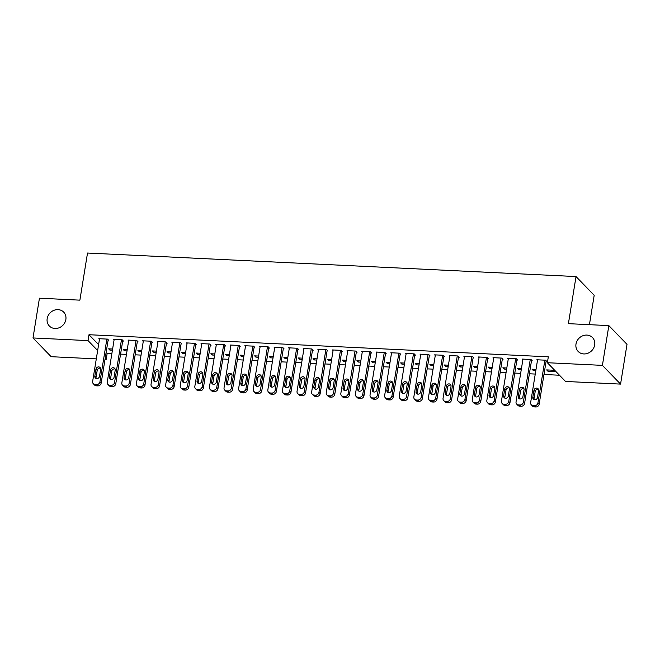 <?xml version="1.0" encoding="UTF-8"?>
<svg xmlns="http://www.w3.org/2000/svg" width="660" height="660" viewBox="0 0 660 660"><rect width="100%" height="100%" fill="white"/><g stroke="black" fill="none" stroke-linecap="round" stroke-linejoin="round"><path stroke-width="0.99" d="M65.86 319.514A9.974 8.893 135.9 0 1 59.087 327.789A9.974 8.893 135.9 0 1 49.351 325.999A9.974 8.893 135.9 0 1 47.173 318.615A9.974 8.893 135.9 0 1 53.938 310.332A9.974 8.893 135.9 0 1 63.682 312.122A9.974 8.893 135.9 0 1 65.86 319.514M594.677 344.965A9.974 8.893 135.9 0 1 587.903 353.24A9.974 8.893 135.9 0 1 578.168 351.458A9.974 8.893 135.9 0 1 575.99 344.066A9.974 8.893 135.9 0 1 582.755 335.783A9.974 8.893 135.9 0 1 592.498 337.573A9.974 8.893 135.9 0 1 594.677 344.965M106.136 352.415L107.151 353.463L111.854 353.686M120.574 354.106L126.456 354.387M135.176 354.808L141.05 355.096M149.77 355.509L155.653 355.798M164.373 356.218L170.255 356.499M178.975 356.92L184.858 357.2M193.578 357.621L199.452 357.901M208.172 358.322L214.054 358.603M222.775 359.024L228.657 359.312M237.377 359.725L243.251 360.013M251.98 360.434L257.854 360.715M266.574 361.135L272.456 361.416M281.176 361.837L287.059 362.117M295.779 362.538L301.653 362.818M310.373 363.239L316.255 363.528M324.976 363.949L330.858 364.229M339.578 364.65L345.46 364.93M354.181 365.351L360.055 365.632M368.775 366.052L374.657 366.333M383.377 366.754L389.26 367.042M397.98 367.455L403.854 367.744M412.574 368.164L418.457 368.445M427.177 368.866L433.059 369.146M441.779 369.567L447.661 369.847M456.382 370.268L462.256 370.549M470.976 370.969L476.858 371.258M485.579 371.679L491.461 371.959M500.181 372.38L506.055 372.661M514.775 373.082L520.658 373.362M529.378 373.783L535.26 374.063M543.98 374.484L559.49 375.235M107.151 353.463L106.194 359.353L105.022 359.296M96.302 358.875L51.15 356.697L33 337.961L88.044 340.609L97.647 350.526M589.429 324.679L594.19 295.292L576.031 276.557L87.516 253.036L79.885 300.151L39.435 298.204L33 337.961M576.031 276.557L568.4 323.664L608.85 325.611L627 344.355L620.565 384.103L565.521 381.455L547.363 362.719L602.407 365.368L620.565 384.103M127.017 350.914L124.468 350.79L123.247 349.528L127.207 349.717M122.686 341.047L123.42 341.088L122.191 339.817L113.429 339.397L114.064 340.048M156.214 352.325L153.673 352.201L152.444 350.93L156.412 351.12M151.891 342.457L152.617 342.49L151.396 341.228L142.634 340.799L143.261 341.451M185.419 353.727L182.869 353.603L181.648 352.341L185.608 352.531M181.087 343.86L181.822 343.893L180.593 342.631L171.831 342.21L172.466 342.862M214.615 355.129L212.075 355.014L210.845 353.743L214.813 353.933M210.292 345.271L211.018 345.304L209.789 344.033L201.036 343.612L201.663 344.264M243.821 356.54L241.271 356.416L240.05 355.146L244.01 355.344M239.489 346.673L240.224 346.706L238.994 345.444L230.233 345.023L230.868 345.667M273.017 357.943L270.476 357.819L269.247 356.557L273.215 356.746M268.694 348.076L269.42 348.109L268.191 346.846L259.438 346.426L260.065 347.077M302.222 359.345L299.673 359.23L298.444 357.959L302.412 358.149M297.891 349.486L298.617 349.519L297.396 348.249L288.635 347.828L289.262 348.48M331.419 360.756L328.878 360.632L327.649 359.362L331.617 359.56M327.088 350.889L327.822 350.922L326.593 349.66L317.831 349.239L318.466 349.882M360.616 362.159L358.075 362.035L356.846 360.772L360.814 360.962M356.293 352.291L357.019 352.333L355.798 351.062L347.036 350.641L347.663 351.293M389.821 363.561L387.272 363.445L386.05 362.175L390.01 362.365M385.489 353.702L386.224 353.735L384.995 352.465L376.233 352.044L376.868 352.696M419.017 364.972L416.476 364.848L415.247 363.586L419.215 363.775M414.695 355.105L415.421 355.138L414.2 353.875L405.438 353.455L406.065 354.106M448.222 366.374L445.673 366.25L444.452 364.988L448.412 365.178M443.891 356.507L444.626 356.548L443.396 355.278L434.635 354.857L435.27 355.509M477.419 367.785L474.878 367.661L473.649 366.391L477.617 366.58M473.096 357.918L473.822 357.951L472.593 356.689L463.84 356.26L464.467 356.911M506.624 369.188L504.075 369.064L502.854 367.801L506.814 367.991M502.293 359.32L503.027 359.353L501.798 358.091L493.036 357.671L493.663 358.322M535.821 370.59L533.28 370.466L532.051 369.204L536.019 369.394M531.498 360.723L532.224 360.764L530.995 359.494L522.241 359.073L522.868 359.725M547.363 362.719L548.32 356.829L88.993 334.719L98.604 344.635M546.092 361.433L546.827 361.465L545.597 360.195L536.836 359.774L537.471 360.426M555.934 371.563L547.874 371.176L546.653 369.905L554.705 370.293M516.895 360.022L517.621 360.063L516.4 358.792L507.639 358.372L508.266 359.024M521.218 369.889L518.678 369.765L517.448 368.503L521.416 368.692M487.69 358.619L488.425 358.652L487.195 357.39L478.434 356.969L479.069 357.613M492.022 368.486L489.472 368.362L488.252 367.092L492.212 367.29M458.494 357.217L459.22 357.25L457.999 355.979L449.237 355.558L449.864 356.21M462.817 367.075L460.276 366.96L459.046 365.689L463.015 365.879M429.289 355.806L430.023 355.839L428.794 354.577L420.032 354.156L420.667 354.808M433.62 365.673L431.079 365.549L429.85 364.287L433.818 364.477M400.092 354.403L400.826 354.436L399.597 353.174L390.835 352.753L391.462 353.397M404.423 364.27L401.874 364.147L400.645 362.876L404.613 363.066M370.895 352.993L371.621 353.034L370.392 351.763L361.639 351.343L362.266 351.995M375.218 362.86L372.677 362.736L371.448 361.474L375.416 361.663M341.69 351.59L342.424 351.623L341.195 350.361L332.434 349.94L333.069 350.592M346.022 361.457L343.472 361.334L342.251 360.071L346.211 360.261M312.493 350.188L313.219 350.221L311.998 348.959L303.237 348.529L303.864 349.181M316.816 360.055L314.275 359.931L313.046 358.661L317.014 358.85M283.288 348.777L284.023 348.818L282.793 347.548L274.032 347.127L274.667 347.779M287.62 358.644L285.07 358.52L283.849 357.258L287.81 357.448M254.092 347.374L254.818 347.408L253.597 346.145L244.835 345.724L245.462 346.376M258.415 357.241L255.874 357.118L254.644 355.855L258.613 356.045M224.887 345.972L225.621 346.005L224.392 344.734L215.63 344.314L216.265 344.965M229.218 355.839L226.677 355.715L225.448 354.445L229.408 354.635M195.69 344.561L196.416 344.602L195.195 343.332L186.433 342.911L187.06 343.563M200.021 354.428L197.472 354.304L196.243 353.042L200.211 353.232M166.493 343.159L167.219 343.192L165.99 341.929L157.237 341.509L157.864 342.161M170.816 353.026L168.275 352.902L167.046 351.632L171.014 351.829M137.288 341.756L138.023 341.789L136.793 340.519L128.032 340.098L128.659 340.75M141.619 351.615L139.07 351.499L137.841 350.229L141.809 350.419M108.091 340.346L108.817 340.387L107.588 339.116L98.835 338.695L99.462 339.347M112.414 350.212L109.873 350.089L108.644 348.826L112.612 349.016M105.179 358.298L106.194 359.353M608.85 325.611L602.407 365.368M88.993 334.719L88.044 340.609M548.072 369.971L547.874 371.176M533.47 369.27L533.28 370.466M518.867 368.569L518.678 369.765M504.273 367.867L504.075 369.064M489.67 367.166L489.472 368.362M475.068 366.465L474.878 367.661M460.474 365.755L460.276 366.96M445.871 365.054L445.673 366.25M431.269 364.353L431.079 365.549M416.666 363.652L416.476 364.848M402.072 362.95L401.874 364.147M387.469 362.241L387.272 363.445M372.867 361.54L372.677 362.736M358.273 360.838L358.075 362.035M343.67 360.137L343.472 361.334M329.068 359.436L328.878 360.632M314.465 358.735L314.275 359.931M299.871 358.025L299.673 359.23M285.268 357.324L285.07 358.52M270.666 356.623L270.476 357.819M256.063 355.921L255.874 357.118M241.469 355.22L241.271 356.416M226.867 354.511L226.677 355.715M212.264 353.81L212.075 355.014M197.67 353.108L197.472 354.304M183.067 352.407L182.869 353.603M168.465 351.706L168.275 352.902M153.862 351.004L153.673 352.201M139.268 350.295L139.07 351.499M124.666 349.594L124.468 350.79M110.063 348.892L109.873 350.089M544.871 360.162L537.949 402.889A3.118 2.78 -44.1 0 1 534.551 405.694L533.09 405.628A3.118 2.78 -44.1 0 1 530.648 402.542L537.57 359.815M531.325 404.852L532.554 406.114A3.118 2.78 135.9 0 0 534.319 406.89L535.78 406.964A3.118 2.78 135.9 0 0 539.17 404.159L546.191 360.814M537.496 397.526A2.491 2.228 135.9 0 1 533.362 399.151A2.491 2.228 135.9 0 1 532.818 397.303L533.965 390.233A2.491 2.228 135.9 0 1 538.634 390.456L537.496 397.526M534.121 399.638A2.491 2.228 135.9 0 1 534.047 398.566L535.194 391.504A2.491 2.228 135.9 0 1 538.56 389.383M530.269 359.461L523.347 402.188A3.118 2.78 -44.1 0 1 519.948 404.992L518.488 404.918A3.118 2.78 -44.1 0 1 516.046 401.833L522.967 359.106M516.731 404.143L517.952 405.413A3.118 2.78 135.9 0 0 519.717 406.189L521.177 406.255A3.118 2.78 135.9 0 0 524.576 403.458L531.597 360.112M522.893 396.825A2.491 2.228 135.9 0 1 518.224 396.602L519.362 389.532A2.491 2.228 135.9 0 1 523.495 387.907A2.491 2.228 135.9 0 1 524.04 389.755L522.893 396.825M519.527 398.937A2.491 2.228 135.9 0 1 519.445 397.864L520.591 390.794A2.491 2.228 135.9 0 1 523.957 388.682M515.666 358.76L508.744 401.486A3.118 2.78 -44.1 0 1 505.354 404.291L503.893 404.217A3.118 2.78 -44.1 0 1 501.443 401.132L508.365 358.405M502.128 403.441L503.357 404.712A3.118 2.78 135.9 0 0 505.114 405.487L506.575 405.553A3.118 2.78 135.9 0 0 509.974 402.748L516.994 359.411M508.291 396.124A2.491 2.228 135.9 0 1 503.621 395.893L504.768 388.831A2.491 2.228 135.9 0 1 509.438 389.053L508.291 396.124M504.925 398.236A2.491 2.228 135.9 0 1 504.842 397.163L505.989 390.093A2.491 2.228 135.9 0 1 509.355 387.981M501.064 358.058L494.15 400.785A3.118 2.78 -44.1 0 1 490.751 403.59L489.291 403.516A3.118 2.78 -44.1 0 1 486.849 400.43L493.771 357.703M487.526 402.74L488.755 404.002A3.118 2.78 135.9 0 0 490.52 404.786L491.981 404.852A3.118 2.78 135.9 0 0 495.371 402.047L502.392 358.702M493.688 395.423A2.491 2.228 135.9 0 1 489.019 395.191L490.165 388.129A2.491 2.228 135.9 0 1 494.835 388.352L493.688 395.423M490.322 397.534A2.491 2.228 135.9 0 1 490.248 396.462L491.386 389.392A2.491 2.228 135.9 0 1 494.761 387.28M486.469 357.349L479.548 400.075A3.118 2.78 -44.1 0 1 476.149 402.88L474.688 402.814A3.118 2.78 -44.1 0 1 472.246 399.729L479.168 357.002M472.931 402.039L474.152 403.301A3.118 2.78 135.9 0 0 475.918 404.077L477.378 404.151A3.118 2.78 135.9 0 0 480.777 401.346L487.789 358M479.094 394.713A2.491 2.228 135.9 0 1 474.961 396.338A2.491 2.228 135.9 0 1 474.416 394.49L475.563 387.42A2.491 2.228 135.9 0 1 480.233 387.651L479.094 394.713M475.728 396.833A2.491 2.228 135.9 0 1 475.645 395.761L476.792 388.69A2.491 2.228 135.9 0 1 480.158 386.578M471.867 356.647L464.945 399.374A3.118 2.78 -44.1 0 1 461.546 402.179L460.086 402.113A3.118 2.78 -44.1 0 1 457.644 399.028L464.566 356.301M458.329 401.338L459.558 402.6A3.118 2.78 135.9 0 0 461.315 403.375L462.776 403.45A3.118 2.78 135.9 0 0 466.174 400.645L473.195 357.299M464.491 394.012A2.491 2.228 135.9 0 1 459.822 393.789L460.96 386.719A2.491 2.228 135.9 0 1 465.094 385.102A2.491 2.228 135.9 0 1 465.638 386.95L464.491 394.012M461.126 396.124A2.491 2.228 135.9 0 1 461.043 395.051L462.19 387.989A2.491 2.228 135.9 0 1 465.556 385.877M457.264 355.946L450.343 398.673A3.118 2.78 -44.1 0 1 446.952 401.478L445.492 401.412A3.118 2.78 -44.1 0 1 443.05 398.326L449.963 355.591M443.726 400.628L444.956 401.899A3.118 2.78 135.9 0 0 446.713 402.674L448.173 402.748A3.118 2.78 135.9 0 0 451.572 399.943L458.593 356.598M449.889 393.31A2.491 2.228 135.9 0 1 445.219 393.088L446.366 386.017A2.491 2.228 135.9 0 1 451.036 386.24L449.889 393.31M446.523 395.423A2.491 2.228 135.9 0 1 446.449 394.35L447.587 387.288A2.491 2.228 135.9 0 1 450.953 385.168M442.67 355.245L435.748 397.972A3.118 2.78 -44.1 0 1 432.349 400.777L430.889 400.702A3.118 2.78 -44.1 0 1 428.447 397.617L435.369 354.89M429.124 399.927L430.353 401.197A3.118 2.78 135.9 0 0 432.118 401.973L433.579 402.039A3.118 2.78 135.9 0 0 436.969 399.234L443.99 355.897M435.286 392.609A2.491 2.228 135.9 0 1 430.617 392.386L431.764 385.316A2.491 2.228 135.9 0 1 436.433 385.539L435.286 392.609M431.92 394.721A2.491 2.228 135.9 0 1 431.846 393.649L432.993 386.578A2.491 2.228 135.9 0 1 436.359 384.466M428.068 354.544L421.146 397.27A3.118 2.78 -44.1 0 1 417.747 400.075L416.287 400.001A3.118 2.78 -44.1 0 1 413.845 396.916L420.766 354.189M414.529 399.226L415.75 400.496A3.118 2.78 135.9 0 0 417.516 401.272L418.976 401.338A3.118 2.78 135.9 0 0 422.375 398.533L429.396 355.195M420.692 391.908A2.491 2.228 135.9 0 1 416.014 391.677L417.161 384.615A2.491 2.228 135.9 0 1 421.839 384.838L420.692 391.908M417.326 394.02A2.491 2.228 135.9 0 1 417.244 392.947L418.39 385.877A2.491 2.228 135.9 0 1 421.757 383.765M413.465 353.842L406.543 396.569A3.118 2.78 -44.1 0 1 403.153 399.366L401.692 399.3A3.118 2.78 -44.1 0 1 399.242 396.214L406.164 353.488M399.927 398.524L401.156 399.787A3.118 2.78 135.9 0 0 402.913 400.562L404.374 400.636A3.118 2.78 135.9 0 0 407.773 397.832L414.793 354.486M406.09 391.198A2.491 2.228 135.9 0 1 401.42 390.976L402.559 383.914A2.491 2.228 135.9 0 1 406.692 382.288A2.491 2.228 135.9 0 1 407.236 384.136L406.09 391.198M402.724 393.319A2.491 2.228 135.9 0 1 402.641 392.246L403.788 385.176A2.491 2.228 135.9 0 1 407.154 383.064M398.863 353.133L391.949 395.86A3.118 2.78 -44.1 0 1 388.55 398.665L387.09 398.599A3.118 2.78 -44.1 0 1 384.648 395.513L391.57 352.786M385.325 397.823L386.554 399.085A3.118 2.78 135.9 0 0 388.319 399.861L389.771 399.935A3.118 2.78 135.9 0 0 393.17 397.13L400.191 353.785M391.487 390.497A2.491 2.228 135.9 0 1 386.818 390.274L387.964 383.204A2.491 2.228 135.9 0 1 392.634 383.435L391.487 390.497M388.121 392.609A2.491 2.228 135.9 0 1 388.047 391.537L389.185 384.475A2.491 2.228 135.9 0 1 392.56 382.363M384.268 352.432L377.347 395.159A3.118 2.78 -44.1 0 1 373.948 397.963L372.487 397.897A3.118 2.78 -44.1 0 1 370.046 394.812L376.967 352.085M370.73 397.122L371.951 398.384A3.118 2.78 135.9 0 0 373.717 399.16L375.177 399.234A3.118 2.78 135.9 0 0 378.576 396.429L385.588 353.084M376.893 389.796A2.491 2.228 135.9 0 1 372.76 391.421A2.491 2.228 135.9 0 1 372.215 389.573L373.362 382.503A2.491 2.228 135.9 0 1 378.031 382.726L376.893 389.796M373.519 391.908A2.491 2.228 135.9 0 1 373.445 390.835L374.591 383.774A2.491 2.228 135.9 0 1 377.957 381.653M369.666 351.73L362.744 394.457A3.118 2.78 -44.1 0 1 359.345 397.262L357.885 397.188A3.118 2.78 -44.1 0 1 355.443 394.102L362.365 351.376M356.128 396.412L357.349 397.683A3.118 2.78 135.9 0 0 359.114 398.459L360.575 398.524A3.118 2.78 135.9 0 0 363.974 395.728L370.994 352.382M362.29 389.095A2.491 2.228 135.9 0 1 357.621 388.872L358.76 381.802A2.491 2.228 135.9 0 1 362.893 380.176A2.491 2.228 135.9 0 1 363.437 382.024L362.29 389.095M358.924 391.207A2.491 2.228 135.9 0 1 358.842 390.134L359.989 383.072A2.491 2.228 135.9 0 1 363.355 380.952M355.063 351.029L348.142 393.756A3.118 2.78 -44.1 0 1 344.751 396.561L343.291 396.487A3.118 2.78 -44.1 0 1 340.849 393.401L347.762 350.674M341.525 395.711L342.754 396.982A3.118 2.78 135.9 0 0 344.512 397.757L345.972 397.823A3.118 2.78 135.9 0 0 349.371 395.018L356.392 351.681M347.688 388.393A2.491 2.228 135.9 0 1 343.018 388.162L344.165 381.1A2.491 2.228 135.9 0 1 348.835 381.323L347.688 388.393M344.322 390.505A2.491 2.228 135.9 0 1 344.248 389.433L345.386 382.363A2.491 2.228 135.9 0 1 348.752 380.251M340.461 350.328L333.548 393.055A3.118 2.78 -44.1 0 1 330.149 395.86L328.688 395.786A3.118 2.78 -44.1 0 1 326.246 392.7L333.168 349.973M326.923 395.01L328.152 396.28A3.118 2.78 135.9 0 0 329.917 397.056L331.378 397.122A3.118 2.78 135.9 0 0 334.768 394.317L341.789 350.98M333.085 387.692A2.491 2.228 135.9 0 1 328.416 387.461L329.563 380.399A2.491 2.228 135.9 0 1 334.232 380.622L333.085 387.692M329.719 389.804A2.491 2.228 135.9 0 1 329.645 388.732L330.792 381.661A2.491 2.228 135.9 0 1 334.158 379.549M325.867 349.618L318.945 392.353A3.118 2.78 -44.1 0 1 315.546 395.15L314.086 395.084A3.118 2.78 -44.1 0 1 311.644 391.999L318.565 349.272M312.328 394.309L313.549 395.571A3.118 2.78 135.9 0 0 315.315 396.346L316.775 396.421A3.118 2.78 135.9 0 0 320.174 393.616L327.195 350.27M318.491 386.983A2.491 2.228 135.9 0 1 314.358 388.608A2.491 2.228 135.9 0 1 313.813 386.76L314.96 379.69A2.491 2.228 135.9 0 1 319.63 379.921L318.491 386.983M315.125 389.103A2.491 2.228 135.9 0 1 315.043 388.03L316.189 380.96A2.491 2.228 135.9 0 1 319.555 378.848M311.264 348.917L304.342 391.644A3.118 2.78 -44.1 0 1 300.943 394.449L299.483 394.383A3.118 2.78 -44.1 0 1 297.041 391.298L303.963 348.571M297.726 393.608L298.955 394.87A3.118 2.78 135.9 0 0 300.712 395.645L302.173 395.719A3.118 2.78 135.9 0 0 305.572 392.914L312.592 349.569M303.889 386.281A2.491 2.228 135.9 0 1 299.219 386.059L300.358 378.988A2.491 2.228 135.9 0 1 304.491 377.371A2.491 2.228 135.9 0 1 305.036 379.219L303.889 386.281M300.523 388.393A2.491 2.228 135.9 0 1 300.44 387.321L301.587 380.259A2.491 2.228 135.9 0 1 304.953 378.147M296.662 348.216L289.748 390.943A3.118 2.78 -44.1 0 1 286.349 393.748L284.889 393.682A3.118 2.78 -44.1 0 1 282.447 390.596L289.361 347.87M283.123 392.906L284.353 394.168A3.118 2.78 135.9 0 0 286.11 394.944L287.57 395.018A3.118 2.78 135.9 0 0 290.969 392.213L297.99 348.868M289.286 385.58A2.491 2.228 135.9 0 1 284.617 385.358L285.763 378.287A2.491 2.228 135.9 0 1 290.433 378.51L289.286 385.58M285.92 387.692A2.491 2.228 135.9 0 1 285.846 386.62L286.984 379.558A2.491 2.228 135.9 0 1 290.359 377.438M282.067 347.515L275.146 390.241A3.118 2.78 -44.1 0 1 271.747 393.046L270.286 392.972A3.118 2.78 -44.1 0 1 267.844 389.887L274.766 347.16M268.521 392.197L269.75 393.467A3.118 2.78 135.9 0 0 271.516 394.243L272.976 394.309A3.118 2.78 135.9 0 0 276.367 391.504L283.387 348.166M274.692 384.879A2.491 2.228 135.9 0 1 270.559 386.504A2.491 2.228 135.9 0 1 270.014 384.656L271.161 377.586A2.491 2.228 135.9 0 1 275.83 377.809L274.692 384.879M271.318 386.991A2.491 2.228 135.9 0 1 271.243 385.918L272.39 378.848A2.491 2.228 135.9 0 1 275.756 376.736M267.465 346.813L260.543 389.54A3.118 2.78 -44.1 0 1 257.144 392.345L255.684 392.271A3.118 2.78 -44.1 0 1 253.242 389.185L260.164 346.459M253.927 391.495L255.148 392.766A3.118 2.78 135.9 0 0 256.913 393.541L258.373 393.608A3.118 2.78 135.9 0 0 261.772 390.802L268.793 347.465M260.089 384.178A2.491 2.228 135.9 0 1 255.42 383.947L256.558 376.885A2.491 2.228 135.9 0 1 260.692 375.26A2.491 2.228 135.9 0 1 261.236 377.108L260.089 384.178M256.724 386.29A2.491 2.228 135.9 0 1 256.641 385.217L257.788 378.147A2.491 2.228 135.9 0 1 261.154 376.035M252.862 346.112L245.941 388.839A3.118 2.78 -44.1 0 1 242.55 391.644L241.09 391.57A3.118 2.78 -44.1 0 1 238.639 388.484L245.561 345.757M239.324 390.794L240.553 392.057A3.118 2.78 135.9 0 0 242.311 392.832L243.771 392.906A3.118 2.78 135.9 0 0 247.17 390.101L254.191 346.756M245.487 383.468A2.491 2.228 135.9 0 1 240.817 383.245L241.964 376.183A2.491 2.228 135.9 0 1 246.634 376.406L245.487 383.468M242.121 385.588A2.491 2.228 135.9 0 1 242.038 384.516L243.185 377.446A2.491 2.228 135.9 0 1 246.551 375.334M238.26 345.403L231.346 388.129A3.118 2.78 -44.1 0 1 227.947 390.935L226.487 390.868A3.118 2.78 -44.1 0 1 224.045 387.783L230.967 345.056M224.722 390.093L225.951 391.355A3.118 2.78 135.9 0 0 227.716 392.131L229.177 392.205A3.118 2.78 135.9 0 0 232.567 389.4L239.588 346.054M230.885 382.767A2.491 2.228 135.9 0 1 226.215 382.544L227.362 375.474A2.491 2.228 135.9 0 1 232.031 375.705L230.885 382.767M227.518 384.887A2.491 2.228 135.9 0 1 227.444 383.815L228.591 376.745A2.491 2.228 135.9 0 1 231.957 374.632M223.666 344.701L216.744 387.428A3.118 2.78 -44.1 0 1 213.345 390.233L211.885 390.167A3.118 2.78 -44.1 0 1 209.443 387.082L216.364 344.355M210.127 389.392L211.349 390.654A3.118 2.78 135.9 0 0 213.114 391.429L214.574 391.504A3.118 2.78 135.9 0 0 217.973 388.699L224.986 345.353M216.29 382.066A2.491 2.228 135.9 0 1 212.157 383.691A2.491 2.228 135.9 0 1 211.612 381.843L212.759 374.773A2.491 2.228 135.9 0 1 217.429 374.995L216.29 382.066M212.924 384.178A2.491 2.228 135.9 0 1 212.842 383.105L213.988 376.043A2.491 2.228 135.9 0 1 217.354 373.931M209.063 344L202.142 386.727A3.118 2.78 -44.1 0 1 198.743 389.532L197.282 389.458A3.118 2.78 -44.1 0 1 194.84 386.38L201.762 343.645M195.525 388.682L196.754 389.953A3.118 2.78 135.9 0 0 198.511 390.728L199.972 390.794A3.118 2.78 135.9 0 0 203.371 387.998L210.392 344.652M201.688 381.364A2.491 2.228 135.9 0 1 197.018 381.142L198.157 374.072A2.491 2.228 135.9 0 1 202.29 372.446A2.491 2.228 135.9 0 1 202.834 374.294L201.688 381.364M198.322 383.476A2.491 2.228 135.9 0 1 198.239 382.404L199.386 375.342A2.491 2.228 135.9 0 1 202.752 373.222M194.461 343.299L187.539 386.026A3.118 2.78 -44.1 0 1 184.148 388.831L182.688 388.757A3.118 2.78 -44.1 0 1 180.246 385.671L187.16 342.944M180.923 387.981L182.152 389.251A3.118 2.78 135.9 0 0 183.909 390.027L185.369 390.093A3.118 2.78 135.9 0 0 188.768 387.288L195.789 343.951M187.085 380.663A2.491 2.228 135.9 0 1 182.416 380.44L183.562 373.37A2.491 2.228 135.9 0 1 188.232 373.593L187.085 380.663M183.719 382.775A2.491 2.228 135.9 0 1 183.645 381.703L184.783 374.632A2.491 2.228 135.9 0 1 188.158 372.52M179.867 342.598L172.945 385.325A3.118 2.78 -44.1 0 1 169.546 388.129L168.085 388.055A3.118 2.78 -44.1 0 1 165.643 384.97L172.565 342.243M166.32 387.28L167.549 388.55A3.118 2.78 135.9 0 0 169.315 389.326L170.775 389.392A3.118 2.78 135.9 0 0 174.166 386.587L181.186 343.249M172.491 379.962A2.491 2.228 135.9 0 1 167.813 379.731L168.96 372.669A2.491 2.228 135.9 0 1 173.63 372.892L172.491 379.962M169.117 382.074A2.491 2.228 135.9 0 1 169.042 381.001L170.189 373.931A2.491 2.228 135.9 0 1 173.555 371.819M165.264 341.888L158.342 384.623A3.118 2.78 -44.1 0 1 154.943 387.42L153.483 387.354A3.118 2.78 -44.1 0 1 151.041 384.268L157.963 341.542M151.726 386.578L152.947 387.841A3.118 2.78 135.9 0 0 154.712 388.616L156.173 388.69A3.118 2.78 135.9 0 0 159.571 385.885L166.592 342.54M157.888 379.252A2.491 2.228 135.9 0 1 153.211 379.03L154.357 371.968A2.491 2.228 135.9 0 1 158.491 370.342A2.491 2.228 135.9 0 1 159.035 372.19L157.888 379.252M154.523 381.373A2.491 2.228 135.9 0 1 154.44 380.3L155.587 373.23A2.491 2.228 135.9 0 1 158.953 371.118M150.661 341.187L143.74 383.914A3.118 2.78 -44.1 0 1 140.349 386.719L138.889 386.653A3.118 2.78 -44.1 0 1 136.438 383.567L143.36 340.84M137.123 385.877L138.352 387.139A3.118 2.78 135.9 0 0 140.11 387.915L141.57 387.989A3.118 2.78 135.9 0 0 144.969 385.184L151.99 341.839M143.286 378.551A2.491 2.228 135.9 0 1 138.617 378.328L139.763 371.258A2.491 2.228 135.9 0 1 144.433 371.489L143.286 378.551M139.92 380.663A2.491 2.228 135.9 0 1 139.838 379.591L140.984 372.529A2.491 2.228 135.9 0 1 144.35 370.417M136.059 340.486L129.145 383.212A3.118 2.78 -44.1 0 1 125.746 386.017L124.286 385.951A3.118 2.78 -44.1 0 1 121.844 382.866L128.766 340.139M122.521 385.176L123.75 386.438A3.118 2.78 135.9 0 0 125.515 387.214L126.976 387.288A3.118 2.78 135.9 0 0 130.367 384.483L137.387 341.137M128.683 377.85A2.491 2.228 135.9 0 1 124.014 377.627L125.161 370.557A2.491 2.228 135.9 0 1 129.83 370.78L128.683 377.85M125.317 379.962A2.491 2.228 135.9 0 1 125.243 378.889L126.382 371.827A2.491 2.228 135.9 0 1 129.756 369.707M121.465 339.784L114.543 382.511A3.118 2.78 -44.1 0 1 111.144 385.316L109.684 385.242A3.118 2.78 -44.1 0 1 107.242 382.156L114.163 339.43M107.926 384.466L109.148 385.737A3.118 2.78 135.9 0 0 110.913 386.512L112.373 386.578A3.118 2.78 135.9 0 0 115.772 383.774L122.785 340.436M114.089 377.149A2.491 2.228 135.9 0 1 109.956 378.774A2.491 2.228 135.9 0 1 109.412 376.926L110.558 369.856A2.491 2.228 135.9 0 1 115.228 370.078L114.089 377.149M110.715 379.261A2.491 2.228 135.9 0 1 110.641 378.188L111.787 371.118A2.491 2.228 135.9 0 1 115.154 369.006M106.862 339.083L99.941 381.81A3.118 2.78 -44.1 0 1 96.541 384.615L95.081 384.541A3.118 2.78 -44.1 0 1 92.639 381.455L99.561 338.728M93.324 383.765L94.553 385.036A3.118 2.78 135.9 0 0 96.31 385.811L97.771 385.877A3.118 2.78 135.9 0 0 101.17 383.072L108.19 339.735M99.487 376.447A2.491 2.228 135.9 0 1 94.817 376.216L95.956 369.154A2.491 2.228 135.9 0 1 100.089 367.529A2.491 2.228 135.9 0 1 100.633 369.377L99.487 376.447M96.121 378.56A2.491 2.228 135.9 0 1 96.038 377.487L97.185 370.417A2.491 2.228 135.9 0 1 100.551 368.305M539.17 404.159L537.949 402.889M535.78 406.964L534.551 405.694M534.319 406.89L533.09 405.628M532.818 397.303L534.047 398.566M533.965 390.233L535.194 391.504M524.576 403.458L523.347 402.188M521.177 406.255L519.948 404.992M519.717 406.189L518.488 404.918M518.224 396.602L519.445 397.864M519.362 389.532L520.591 390.794M509.974 402.748L508.744 401.486M506.575 405.553L505.354 404.291M505.114 405.487L503.893 404.217M503.621 395.893L504.842 397.163M504.768 388.831L505.989 390.093M495.371 402.047L494.15 400.785M491.981 404.852L490.751 403.59M490.52 404.786L489.291 403.516M489.019 395.191L490.248 396.462M490.165 388.129L491.386 389.392M480.777 401.346L479.548 400.075M477.378 404.151L476.149 402.88M475.918 404.077L474.688 402.814M474.416 394.49L475.645 395.761M475.563 387.42L476.792 388.69M466.174 400.645L464.945 399.374M462.776 403.45L461.546 402.179M461.315 403.375L460.086 402.113M459.822 393.789L461.043 395.051M460.96 386.719L462.19 387.989M451.572 399.943L450.343 398.673M448.173 402.748L446.952 401.478M446.713 402.674L445.492 401.412M445.219 393.088L446.449 394.35M446.366 386.017L447.587 387.288M436.969 399.234L435.748 397.972M433.579 402.039L432.349 400.777M432.118 401.973L430.889 400.702M430.617 392.386L431.846 393.649M431.764 385.316L432.993 386.578M422.375 398.533L421.146 397.27M418.976 401.338L417.747 400.075M417.516 401.272L416.287 400.001M416.014 391.677L417.244 392.947M417.161 384.615L418.39 385.877M407.773 397.832L406.543 396.569M404.374 400.636L403.153 399.366M402.913 400.562L401.692 399.3M401.42 390.976L402.641 392.246M402.559 383.914L403.788 385.176M393.17 397.13L391.949 395.86M389.771 399.935L388.55 398.665M388.319 399.861L387.09 398.599M386.818 390.274L388.047 391.537M387.964 383.204L389.185 384.475M378.576 396.429L377.347 395.159M375.177 399.234L373.948 397.963M373.717 399.16L372.487 397.897M372.215 389.573L373.445 390.835M373.362 382.503L374.591 383.774M363.974 395.728L362.744 394.457M360.575 398.524L359.345 397.262M359.114 398.459L357.885 397.188M357.621 388.872L358.842 390.134M358.76 381.802L359.989 383.072M349.371 395.018L348.142 393.756M345.972 397.823L344.751 396.561M344.512 397.757L343.291 396.487M343.018 388.162L344.248 389.433M344.165 381.1L345.386 382.363M334.768 394.317L333.548 393.055M331.378 397.122L330.149 395.86M329.917 397.056L328.688 395.786M328.416 387.461L329.645 388.732M329.563 380.399L330.792 381.661M320.174 393.616L318.945 392.353M316.775 396.421L315.546 395.15M315.315 396.346L314.086 395.084M313.813 386.76L315.043 388.03M314.96 379.69L316.189 380.96M305.572 392.914L304.342 391.644M302.173 395.719L300.943 394.449M300.712 395.645L299.483 394.383M299.219 386.059L300.44 387.321M300.358 378.988L301.587 380.259M290.969 392.213L289.748 390.943M287.57 395.018L286.349 393.748M286.11 394.944L284.889 393.682M284.617 385.358L285.846 386.62M285.763 378.287L286.984 379.558M276.367 391.504L275.146 390.241M272.976 394.309L271.747 393.046M271.516 394.243L270.286 392.972M270.014 384.656L271.243 385.918M271.161 377.586L272.39 378.848M261.772 390.802L260.543 389.54M258.373 393.608L257.144 392.345M256.913 393.541L255.684 392.271M255.42 383.947L256.641 385.217M256.558 376.885L257.788 378.147M247.17 390.101L245.941 388.839M243.771 392.906L242.55 391.644M242.311 392.832L241.09 391.57M240.817 383.245L242.038 384.516M241.964 376.183L243.185 377.446M232.567 389.4L231.346 388.129M229.177 392.205L227.947 390.935M227.716 392.131L226.487 390.868M226.215 382.544L227.444 383.815M227.362 375.474L228.591 376.745M217.973 388.699L216.744 387.428M214.574 391.504L213.345 390.233M213.114 391.429L211.885 390.167M211.612 381.843L212.842 383.105M212.759 374.773L213.988 376.043M203.371 387.998L202.142 386.727M199.972 390.794L198.743 389.532M198.511 390.728L197.282 389.458M197.018 381.142L198.239 382.404M198.157 374.072L199.386 375.342M188.768 387.288L187.539 386.026M185.369 390.093L184.148 388.831M183.909 390.027L182.688 388.757M182.416 380.44L183.645 381.703M183.562 373.37L184.783 374.632M174.166 386.587L172.945 385.325M170.775 389.392L169.546 388.129M169.315 389.326L168.085 388.055M167.813 379.731L169.042 381.001M168.96 372.669L170.189 373.931M159.571 385.885L158.342 384.623M156.173 388.69L154.943 387.42M154.712 388.616L153.483 387.354M153.211 379.03L154.44 380.3M154.357 371.968L155.587 373.23M144.969 385.184L143.74 383.914M141.57 387.989L140.349 386.719M140.11 387.915L138.889 386.653M138.617 378.328L139.838 379.591M139.763 371.258L140.984 372.529M130.367 384.483L129.145 383.212M126.976 387.288L125.746 386.017M125.515 387.214L124.286 385.951M124.014 377.627L125.243 378.889M125.161 370.557L126.382 371.827M115.772 383.774L114.543 382.511M112.373 386.578L111.144 385.316M110.913 386.512L109.684 385.242M109.412 376.926L110.641 378.188M110.558 369.856L111.787 371.118M101.17 383.072L99.941 381.81M97.771 385.877L96.541 384.615M96.31 385.811L95.081 384.541M94.817 376.216L96.038 377.487M95.956 369.154L97.185 370.417"/></g></svg>
